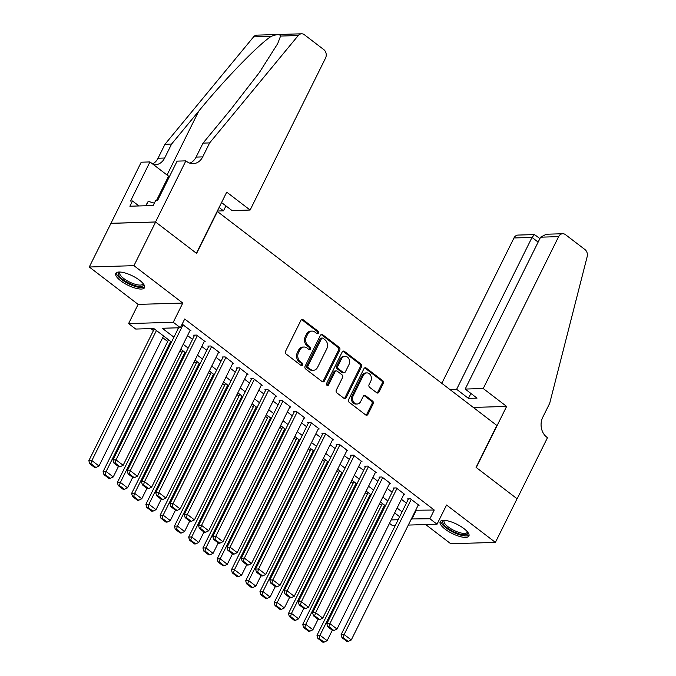 <?xml version="1.0" encoding="UTF-8"?>
<svg xmlns="http://www.w3.org/2000/svg" width="676" height="676" viewBox="0 0 676 676"><rect width="100%" height="100%" fill="white"/><g stroke="black" fill="none" stroke-linecap="round" stroke-linejoin="round"><path stroke-width="1.01" d="M318.404 333.099A1.411 1.149 88.3 0 0 318.016 331.147L303.152 319.765A2.02 1.639 88.3 0 0 300.896 320.407L285.585 351.25A2.02 1.639 88.3 0 0 286.134 354.038L301.006 365.42A1.411 1.149 88.3 0 0 302.197 363.02L300.271 361.55A6.473 5.239 88.3 0 1 298.513 352.635L299.789 350.067A6.473 5.239 88.3 0 1 304.073 347.033A6.473 5.239 88.3 0 1 306.988 348.013L308.915 349.484A1.411 1.149 88.3 0 0 310.107 347.084L308.18 345.613A6.473 5.239 88.3 0 1 306.422 336.699L307.707 334.13A6.473 5.239 88.3 0 1 311.991 331.096A6.473 5.239 88.3 0 1 314.906 332.077L316.824 333.547A1.411 1.149 88.3 0 0 318.404 333.099M316.858 333.572A1.411 1.149 88.3 0 0 316.816 331.181L301.944 319.799A2.02 1.639 88.3 0 0 301.64 319.621M301.031 365.446A1.411 1.149 88.3 0 0 300.989 363.063L299.062 361.584L300.271 361.55M308.94 349.509A1.411 1.149 88.3 0 0 308.898 347.126L306.98 345.647L308.18 345.613M463.947 528.598A16.063 5.188 -153.6 0 0 449.472 521.323A16.063 5.188 -153.6 0 0 440.144 521.737A16.063 5.188 -153.6 0 0 445.121 529.156A16.063 5.188 -153.6 0 0 459.595 536.431A16.063 5.188 -153.6 0 0 468.916 536.017A16.063 5.188 -153.6 0 0 463.947 528.598M139.569 280.244A16.063 5.188 -153.6 0 0 125.085 272.977A16.063 5.188 -153.6 0 0 115.765 273.383A16.063 5.188 -153.6 0 0 120.734 280.81A16.063 5.188 -153.6 0 0 135.208 288.086A16.063 5.188 -153.6 0 0 144.537 287.672A16.063 5.188 -153.6 0 0 139.569 280.244M376.718 392.764A2.02 1.639 88.3 0 0 378.966 392.122L383.267 383.461A2.02 1.639 88.3 0 0 382.717 380.681L366.198 368.04A2.02 1.639 88.3 0 0 363.95 368.682L348.639 399.524A2.02 1.639 88.3 0 0 349.188 402.313L365.699 414.954A2.02 1.639 88.3 0 0 367.947 414.312L373.144 403.859A2.02 1.639 88.3 0 0 372.594 401.071L365.522 395.663A2.02 1.639 88.3 0 0 363.274 396.305L360.697 401.485A5.408 4.377 88.3 0 1 357.114 404.028A5.408 4.377 88.3 0 1 353.176 401.299A5.408 4.377 88.3 0 1 353.21 395.756L363.291 375.45A5.408 4.377 88.3 0 1 366.874 372.907A5.408 4.377 88.3 0 1 370.811 375.636A5.408 4.377 88.3 0 1 370.778 381.18L369.096 384.568A2.02 1.639 88.3 0 0 369.645 387.348L376.718 392.764M415.681 510.228L434.237 510.034L429.902 518.762L437.026 524.221L408.304 525.075M185.875 160.863L155.539 221.973L196.386 253.246L226.722 192.136L250.112 210.042L325.511 58.153A6.177 5.002 88.3 0 0 323.829 49.635L304.369 34.738A6.177 5.002 88.3 0 0 301.58 33.8A6.177 5.002 88.3 0 0 298.234 35.541L209.636 142.915L202.707 156.883A14.416 11.678 -91.7 0 1 193.15 163.651A14.416 11.678 -91.7 0 1 186.66 161.463L185.875 160.863L177.12 161.125L157.711 200.231L155.776 200.29L153.182 205.529L129.885 206.222L132.479 200.983L130.553 201.042L149.962 161.936L141.216 162.198L110.949 223.359L155.615 222.024L196.606 253.407L217.402 211.512L496.868 425.474L476.073 467.37L517.064 498.761L495.398 542.405L446.566 505.014L437.026 524.221M155.615 222.024L133.941 265.668L89.283 267.003L138.124 304.394L128.584 323.593L173.25 322.266L180.374 327.725L162.274 328.266L173.926 337.189M138.124 304.394L182.782 303.059L133.941 265.668M182.782 303.059L173.25 322.266M434.237 510.034L184.709 318.996L180.374 327.725M339.732 350.143A2.02 1.639 88.3 0 0 339.183 347.354L322.672 334.713A2.02 1.639 88.3 0 0 320.424 335.355L305.113 366.198A2.02 1.639 88.3 0 0 305.662 368.986L322.173 381.627A2.02 1.639 88.3 0 0 324.421 380.985L339.732 350.143L338.532 350.176A2.02 1.639 88.3 0 0 337.983 347.388L321.463 334.747A2.02 1.639 88.3 0 0 321.159 334.569M344.439 351.376L360.95 364.018A2.02 1.639 88.3 0 1 361.499 366.806L346.188 397.649A2.02 1.639 88.3 0 1 343.94 398.291L336.868 392.883A2.02 1.639 88.3 0 1 336.318 390.094L342.529 377.588A2.02 1.639 88.3 0 0 341.98 374.8L337.29 371.209A2.02 1.639 88.3 0 0 335.042 371.851L328.578 384.881A1.411 1.149 88.3 0 1 326.618 383.376L342.183 352.019A2.02 1.639 88.3 0 1 344.439 351.376L343.231 351.41L359.742 364.051L360.95 364.018M425.686 524.559L450.74 543.732L495.398 542.405M110.949 223.359L89.283 267.003M189.931 330.75L190.928 330.716L182.14 324.176M204.186 341.667L205.191 341.634L196.631 335.085L193.615 335.178L194.325 335.719M218.449 352.576L219.446 352.551L210.895 346.002L207.87 346.087L208.588 346.636M232.705 363.494L233.702 363.468L225.15 356.92L222.134 357.004L222.843 357.553M246.968 374.411L247.965 374.386L239.405 367.837L236.389 367.921L237.107 368.471M261.223 385.328L262.22 385.303L253.669 378.746L250.652 378.839L251.362 379.388M275.478 396.246L276.484 396.22L267.924 389.663L264.907 389.756L265.617 390.305M289.742 407.163L290.739 407.129L282.188 400.581L279.163 400.674L279.881 401.214M303.997 418.081L304.994 418.047L296.443 411.498L293.426 411.591L294.136 412.132M318.261 428.998L319.258 428.964L310.698 422.415L307.681 422.508L308.4 423.049M332.516 439.915L333.513 439.882L324.962 433.333L321.945 433.426L322.655 433.967M346.771 450.824L347.777 450.799L339.217 444.25L336.2 444.335L336.91 444.884M361.035 461.742L362.032 461.716L353.48 455.168L350.455 455.252L351.174 455.801M375.29 472.659L376.287 472.634L367.736 466.085L364.719 466.17L365.429 466.719M389.553 483.577L390.551 483.551L381.991 476.994L378.974 477.087L379.692 477.636M403.809 494.494L404.806 494.469L396.254 487.911L393.238 488.004L393.947 488.554M177.416 327.809L178.253 328.46M187.539 335.566L192.516 339.369M201.803 346.484L206.771 350.286M216.058 357.393L221.035 361.204M230.313 368.31L235.29 372.121M244.577 379.228L249.545 383.038M258.832 390.145L263.809 393.956M273.096 401.062L278.064 404.873M287.351 411.98L292.328 415.791M301.606 422.897L306.583 426.708M315.869 433.815L320.838 437.617M330.125 444.732L335.102 448.534M344.388 455.641L349.357 459.452M358.643 466.558L363.62 470.369M372.899 477.476L377.876 481.287M387.162 488.393L392.131 492.204M401.417 499.31L406.394 503.121M418.064 505.411L419.069 505.378L410.509 498.829L407.493 498.922L408.203 499.471M150.858 328.604L153.427 330.564M162.705 337.67L167.682 341.481M179.943 350.869L181.945 352.399M194.198 361.787L196.201 363.316M208.461 372.704L210.456 374.234M222.717 383.622L224.719 385.151M236.98 394.53L238.974 396.068M251.235 405.448L253.238 406.986M265.491 416.365L267.493 417.895M279.754 427.283L281.748 428.812M294.009 438.2L296.012 439.73M308.273 449.118L310.267 450.647M322.528 460.035L324.531 461.564M336.783 470.952L338.786 472.482M351.047 481.87L353.041 483.399M365.302 492.787L367.305 494.317M379.566 503.696L381.56 505.234M395.299 525.463L392.367 525.548L389.486 523.342M171.51 342.056L153.824 328.519L135.715 329.051L128.584 323.593M411.346 518.957L429.902 518.762M183.204 344.295L188.181 348.098M197.468 355.213L202.437 359.015M211.723 366.122L216.7 369.933M225.978 377.039L230.955 380.85M240.242 387.956L245.219 391.767M254.497 398.874L259.474 402.685M268.761 409.791L273.729 413.602M283.016 420.709L287.993 424.52M297.271 431.626L302.248 435.437M311.535 442.543L316.512 446.346M325.79 453.461L330.767 457.263M340.053 464.37L345.022 468.181M354.308 475.287L359.286 479.098M368.564 486.205L373.541 490.015M382.827 497.122L387.804 500.933M397.082 508.039L402.059 511.85M399.643 516.717L394.666 512.907M385.388 505.8L380.411 501.989M371.124 494.883L366.147 491.08M356.869 483.965L351.892 480.163M342.605 473.056L337.637 469.245M328.35 462.139L323.373 458.328M314.095 451.222L309.118 447.411M299.831 440.304L294.854 436.493M285.576 429.387L280.599 425.576M271.313 418.469L266.344 414.658M257.057 407.552L252.08 403.741M242.802 396.635L237.825 392.832M228.539 385.717L223.562 381.915M214.284 374.808L209.306 370.997M200.02 363.891L195.051 360.08M185.765 352.973L180.788 349.162M391.193 519.92L398.156 519.709M416.129 510.574L411.794 519.303M311.991 331.096L310.783 331.13A6.473 5.239 88.3 0 0 306.498 334.164L307.707 334.13M306.98 345.647A6.473 5.239 88.3 0 1 305.222 336.733L306.498 334.164M304.073 347.033L302.873 347.067A6.473 5.239 88.3 0 0 298.581 350.1L299.789 350.067M299.062 361.584A6.473 5.239 88.3 0 1 297.305 352.678L298.581 350.1M322.477 381.813A2.02 1.639 88.3 0 0 323.212 381.027L338.532 350.176M323.018 338.287A1.411 1.149 88.3 0 0 321.446 338.735L308.002 365.817A1.411 1.149 88.3 0 0 308.391 367.761L310.419 369.316A6.473 5.239 88.3 0 0 313.334 370.304A6.473 5.239 88.3 0 0 317.619 367.262L326.804 348.757A6.473 5.239 88.3 0 0 325.046 339.842L323.018 338.287M322.384 338.076L321.176 338.11A1.411 1.149 88.3 0 0 320.238 338.777L321.446 338.735M313.334 370.304L312.126 370.338A6.473 5.239 88.3 0 1 309.211 369.358L307.183 367.803A1.411 1.149 88.3 0 1 306.794 365.851L320.238 338.777M344.236 398.477A2.02 1.639 88.3 0 0 344.98 397.682L360.291 366.84A2.02 1.639 88.3 0 0 359.742 364.051M336.378 370.904L335.178 370.938A2.02 1.639 88.3 0 0 333.834 371.885L327.37 384.914L328.578 384.881M327.032 385.345A1.411 1.149 88.3 0 0 327.37 384.914M348.977 364.601A5.408 4.377 88.3 0 0 349.01 359.057A5.408 4.377 88.3 0 0 345.073 356.337A5.408 4.377 88.3 0 0 341.49 358.871L337.932 366.029A2.02 1.639 88.3 0 0 338.482 368.809L343.171 372.4A2.02 1.639 88.3 0 0 345.419 371.758L348.977 364.601M345.073 356.337L343.864 356.37A5.408 4.377 88.3 0 0 340.281 358.905L341.49 358.871M344.084 372.704L342.876 372.746A2.02 1.639 88.3 0 1 341.963 372.434L337.273 368.851A2.02 1.639 88.3 0 1 336.724 366.062L340.281 358.905M366.874 372.907L365.665 372.949A5.408 4.377 88.3 0 0 362.082 375.484L363.291 375.45M357.114 404.028L355.906 404.062A5.408 4.377 88.3 0 1 351.968 401.333A5.408 4.377 88.3 0 1 352.002 395.79L362.082 375.484M366.003 415.14A2.02 1.639 88.3 0 0 366.747 414.346L371.935 403.893A2.02 1.639 88.3 0 0 371.386 401.113L364.313 395.697A2.02 1.639 88.3 0 0 364.009 395.519M377.022 392.942A2.02 1.639 88.3 0 0 377.757 392.156L382.058 383.503A2.02 1.639 88.3 0 0 381.509 380.715L364.989 368.074A2.02 1.639 88.3 0 0 364.685 367.888M154.272 328.857L88.852 460.652L91.868 460.567L156.426 330.513M163.558 335.972L99 466.026L95.899 467.496L90.905 463.677L89.697 463.719L94.691 467.538L95.899 467.496M90.905 463.677L91.868 460.567L99 466.026M89.697 463.719L88.852 460.652M190.218 330.175L123.133 465.299L116.01 459.841L112.993 459.933L113.838 462.992L118.832 466.82L120.032 466.778L115.047 462.959L113.838 462.992M178.591 327.775L112.993 459.933M183.086 324.717L116.01 459.841L115.047 462.959M120.032 466.778L123.133 465.299M143.304 283.768A13.9 4.487 26.4 0 1 128.601 283.024A13.9 4.487 26.4 0 1 119.618 272.014M120.167 272.039A12.869 4.157 -153.6 0 0 119.745 272.538A12.869 4.157 -153.6 0 0 129.201 281.867A12.869 4.157 -153.6 0 0 142.805 283.979A12.869 4.157 -153.6 0 0 142.949 283.354M116.373 272.698A15.962 5.154 -153.6 0 0 128.271 283.607A15.962 5.154 -153.6 0 0 144.723 286.768M154.356 203.155L148.213 201.355L145.678 205.749M146.033 205.741L148.213 201.355M467.682 532.122A13.9 4.487 26.4 0 1 452.979 531.378A13.9 4.487 26.4 0 1 443.997 520.359M444.546 520.385A12.869 4.157 -153.6 0 0 444.132 520.883A12.869 4.157 -153.6 0 0 453.579 530.212A12.869 4.157 -153.6 0 0 467.184 532.333A12.869 4.157 -153.6 0 0 467.336 531.699M440.752 521.044A15.962 5.154 -153.6 0 0 452.65 531.953A15.962 5.154 -153.6 0 0 469.102 535.122M219.108 207.481L223.494 210.836L225.945 205.901M223.494 210.836L217.351 211.022M209.636 142.915L203.028 143.118L230.195 110.188L259.373 72.509L277.667 43.687L280.574 36.065C279.982 34.121 276.864 34.214 271.237 36.343C258.621 44.354 224.398 79.667 198.752 111.126L171.586 144.056L164.657 158.023A14.416 11.678 -91.7 0 1 155.1 164.783A14.416 11.678 -91.7 0 1 153.587 164.716M171.586 144.056L164.978 144.25L158.04 158.218A14.416 11.678 -91.7 0 1 152.582 163.938M189.829 163.161A14.416 11.678 -91.7 0 0 196.099 157.085L203.028 143.118M271.237 36.343L253.576 36.876L164.978 144.25M155.539 221.973L110.881 223.3M250.112 210.042L232.062 210.582L221.559 202.538M169.355 176.766A23.17 7.478 26.4 0 1 168.569 176.183L149.962 161.936M253.576 36.876A6.177 5.002 -91.7 0 1 256.922 35.135L301.58 33.8M138.969 205.952L132.479 200.983M483.239 388.531L558.638 236.634L540.589 237.175L465.189 389.063L483.239 388.531L506.62 406.428L476.284 467.538L517.14 498.812L547.467 437.71L546.681 437.102A14.416 11.678 88.3 0 1 542.769 417.244L549.706 403.276L587.148 256.736A6.177 5.002 88.3 0 0 584.977 249.571L565.508 234.673A6.177 5.002 88.3 0 0 562.728 233.735A6.177 5.002 88.3 0 0 558.638 236.634M473.301 407.425L506.62 406.428M449.912 389.52L456.621 389.317L468.451 398.384L477.028 398.13L465.189 389.063M456.621 389.317L532.02 237.428L513.971 237.969A6.177 5.002 -91.7 0 1 518.069 235.071L534.488 234.58L532.02 237.428L538.138 242.109M441.817 383.326L513.971 237.969M468.451 398.384L470.91 393.44M539.896 238.56L534.488 234.58M562.728 233.735L546.309 234.226L540.589 237.175M168.527 339.774L103.107 471.569L106.124 471.485L170.682 341.431M118.427 466.516L113.255 476.935L110.154 478.414L105.16 474.594L103.952 474.628L108.946 478.456L110.154 478.414M105.16 474.594L106.124 471.485L113.255 476.935M103.952 474.628L103.107 471.569M182.79 350.692L117.371 482.487L120.387 482.394L184.945 352.34M132.69 477.425L127.511 487.852L124.409 489.331L119.424 485.512L118.216 485.545L123.201 489.373L124.409 489.331M119.424 485.512L120.387 482.394L127.511 487.852M118.216 485.545L117.371 482.487M197.046 361.609L131.626 493.404L134.642 493.311L199.2 363.257M146.946 488.342L141.774 498.77L138.673 500.248L133.679 496.429L132.471 496.463L137.465 500.282L138.673 500.248M133.679 496.429L134.642 493.311L141.774 498.77M132.471 496.463L131.626 493.404M211.309 372.527L145.881 504.321L148.897 504.228L213.464 374.174M161.209 499.26L156.029 509.687L152.928 511.166L147.943 507.346L146.734 507.38L151.72 511.2L152.928 511.166M147.943 507.346L148.897 504.228L156.029 509.687M146.734 507.38L145.881 504.321M204.473 341.084L137.397 476.217L130.265 470.758L127.249 470.851L128.094 473.91L133.088 477.729L134.296 477.695L129.302 473.876L128.094 473.91M194.612 335.144L127.249 470.851M197.35 335.634L130.265 470.758L129.302 473.876M134.296 477.695L137.397 476.217M218.737 352.002L151.652 487.134L144.529 481.675L141.504 481.768L142.357 484.827L147.343 488.647L148.551 488.613L143.566 484.793L142.357 484.827M208.876 346.061L141.504 481.768M211.605 346.543L144.529 481.675L143.566 484.793M148.551 488.613L151.652 487.134M232.992 362.919L165.916 498.051L158.784 492.593L155.767 492.686L156.612 495.745L161.606 499.564L162.815 499.53L157.821 495.711L156.612 495.745M223.131 356.979L155.767 492.686M225.86 357.46L158.784 492.593L157.821 495.711M162.815 499.53L165.916 498.051M247.247 373.836L180.171 508.969L173.039 503.51L170.022 503.603L170.876 506.662L175.861 510.481L177.07 510.448L172.076 506.628L170.876 506.662M237.386 367.896L170.022 503.603M240.124 368.378L173.039 503.51L172.076 506.628M177.07 510.448L180.171 508.969M225.564 383.444L160.144 515.239L163.161 515.146L227.719 385.092M175.464 510.177L170.293 520.605L167.192 522.083L162.198 518.264L160.989 518.298L165.983 522.117L167.192 522.083M162.198 518.264L163.161 515.146L170.293 520.605M160.989 518.298L160.144 515.239M261.511 384.754L194.426 519.886L187.303 514.428L184.286 514.52L185.131 517.579L190.125 521.399L191.325 521.365L186.339 517.546L185.131 517.579M251.649 378.813L184.286 514.52M254.379 379.295L187.303 514.428L186.339 517.546M191.325 521.365L194.426 519.886M239.819 394.361L174.4 526.156L177.416 526.063L241.974 396.009M189.719 521.095L184.548 531.522L181.447 533.001L176.453 529.181L175.245 529.215L180.239 533.034L181.447 533.001M176.453 529.181L177.416 526.063L184.548 531.522M175.245 529.215L174.4 526.156M275.766 395.671L208.69 530.804L201.558 525.345L198.541 525.429L199.386 528.497L204.38 532.316L205.589 532.282L200.595 528.463L199.386 528.497M265.905 389.722L198.541 525.429M268.642 390.213L201.558 525.345L200.595 528.463M205.589 532.282L208.69 530.804M254.083 405.279L188.663 537.074L191.68 536.981L256.238 406.927M203.983 532.012L198.803 542.439L195.702 543.918L190.716 540.099L189.508 540.132L194.494 543.952L195.702 543.918M190.716 540.099L191.68 536.981L198.803 542.439M189.508 540.132L188.663 537.074M290.029 406.589L222.945 541.721L215.821 536.262L212.796 536.347L213.65 539.414L218.635 543.234L219.844 543.2L214.858 539.372L213.65 539.414M280.168 400.64L212.796 536.347M282.898 401.13L215.821 536.262L214.858 539.372M219.844 543.2L222.945 541.721M268.338 416.196L202.918 547.982L205.935 547.898L270.493 417.844M218.238 542.929L213.067 553.357L209.966 554.835L204.972 551.008L203.763 551.05L208.757 554.869L209.966 554.835M204.972 551.008L205.935 547.898L213.067 553.357M203.763 551.05L202.918 547.982M304.285 417.506L237.208 552.638L230.077 547.18L227.06 547.264L227.905 550.332L232.899 554.151L234.107 554.109L229.113 550.289L227.905 550.332M294.423 411.557L227.06 547.264M297.153 412.047L230.077 547.18L229.113 550.289M234.107 554.109L237.208 552.638M282.602 427.105L217.173 558.9L220.19 558.815L284.757 428.761M232.502 553.847L227.322 564.274L224.221 565.753L219.235 561.925L218.027 561.967L223.012 565.787L224.221 565.753M219.235 561.925L220.19 558.815L227.322 564.274M218.027 561.967L217.173 558.9M318.54 428.423L251.464 563.547L244.332 558.089L241.315 558.182L242.169 561.241L247.154 565.068L248.362 565.026L243.368 561.207L242.169 561.241M308.678 422.475L241.315 558.182M311.416 422.965L244.332 558.089L243.368 561.207M248.362 565.026L251.464 563.547M296.857 438.023L231.437 569.817L234.454 569.733L299.012 439.679M246.757 564.764L241.585 575.192L238.484 576.662L233.49 572.842L232.282 572.876L237.276 576.704L238.484 576.662M233.49 572.842L234.454 569.733L241.585 575.192M232.282 572.876L231.437 569.817M332.803 439.332L265.719 574.465L258.595 569.006L255.579 569.099L256.424 572.158L261.418 575.977L262.618 575.944L257.632 572.124L256.424 572.158M322.942 433.392L255.579 569.099M325.671 433.882L258.595 569.006L257.632 572.124M262.618 575.944L265.719 574.465M311.112 448.94L245.692 580.735L248.709 580.642L313.267 450.588M261.012 575.673L255.841 586.1L252.74 587.579L247.746 583.76L246.537 583.794L251.531 587.621L252.74 587.579M247.746 583.76L248.709 580.642L255.841 586.1M246.537 583.794L245.692 580.735M347.058 450.25L279.982 585.382L272.85 579.923L269.834 580.016L270.679 583.075L275.673 586.895L276.881 586.861L271.887 583.042L270.679 583.075M337.197 444.309L269.834 580.016M339.935 444.791L272.85 579.923L271.887 583.042M276.881 586.861L279.982 585.382M325.376 459.857L259.956 591.652L262.972 591.559L327.53 461.505M275.276 586.591L270.096 597.018L266.995 598.497L262.009 594.677L260.801 594.711L265.786 598.53L266.995 598.497M262.009 594.677L262.972 591.559L270.096 597.018M260.801 594.711L259.956 591.652M361.322 461.167L294.237 596.3L287.114 590.841L284.089 590.934L284.942 593.993L289.928 597.812L291.136 597.778L286.151 593.959L284.942 593.993M351.461 455.227L284.089 590.934M354.19 455.708L287.114 590.841L286.151 593.959M291.136 597.778L294.237 596.3M339.631 470.775L274.211 602.569L277.228 602.477L341.786 472.423M289.531 597.508L284.359 607.935L281.258 609.414L276.264 605.595L275.056 605.628L280.05 609.448L281.258 609.414M276.264 605.595L277.228 602.477L284.359 607.935M275.056 605.628L274.211 602.569M375.577 472.085L308.501 607.217L301.369 601.758L298.353 601.851L299.198 604.91L304.192 608.73L305.4 608.696L300.406 604.876L299.198 604.91M365.716 466.144L298.353 601.851M368.445 466.626L301.369 601.758L300.406 604.876M305.4 608.696L308.501 607.217M353.894 481.692L288.466 613.487L291.483 613.394L356.049 483.34M303.794 608.425L298.615 618.853L295.513 620.331L290.528 616.512L289.32 616.546L294.305 620.365L295.513 620.331M290.528 616.512L291.483 613.394L298.615 618.853M289.32 616.546L288.466 613.487M389.832 483.002L322.756 618.134L315.624 612.676L312.608 612.769L313.461 615.828L318.447 619.647L319.655 619.613L314.661 615.794L313.461 615.828M379.971 477.062L312.608 612.769M382.709 477.543L315.624 612.676L314.661 615.794M319.655 619.613L322.756 618.134M368.15 492.61L302.73 624.404L305.746 624.311L370.304 494.257M318.05 619.343L312.878 629.77L309.777 631.249L304.783 627.429L303.575 627.463L308.569 631.283L309.777 631.249M304.783 627.429L305.746 624.311L312.878 629.77M303.575 627.463L302.73 624.404M404.096 493.919L337.011 629.052L329.888 623.593L326.871 623.678L327.716 626.745L332.71 630.564L333.91 630.531L328.925 626.711L327.716 626.745M394.235 487.979L326.871 623.678M396.964 488.461L329.888 623.593L328.925 626.711M333.91 630.531L337.011 629.052M382.405 503.527L316.985 635.322L320.001 635.229L384.56 505.175M332.305 630.26L327.133 640.687L324.032 642.166L319.038 638.347L317.83 638.381L322.824 642.2L324.032 642.166M319.038 638.347L320.001 635.229L327.133 640.687M317.83 638.381L316.985 635.322M418.351 504.837L351.275 639.969L344.143 634.51L341.126 634.595L341.971 637.662L346.965 641.482L348.174 641.448L343.18 637.62L341.971 637.662M408.49 498.888L341.126 634.595M411.228 499.378L344.143 634.51L343.18 637.62M348.174 641.448L351.275 639.969M316.816 331.181L318.016 331.147M300.989 363.063L302.197 363.02M308.898 347.126L310.107 347.084M305.222 336.733L306.422 336.699M297.305 352.678L298.513 352.635M301.944 319.799L303.152 319.765M323.212 381.027L324.421 380.985M321.463 334.747L322.672 334.713M337.983 347.388L339.183 347.354M306.794 365.851L308.002 365.817M307.183 367.803L308.391 367.761M309.211 369.358L310.419 369.316M360.291 366.84L361.499 366.806M344.98 397.682L346.188 397.649M333.834 371.885L335.042 371.851M336.724 366.062L337.932 366.029M337.273 368.851L338.482 368.809M341.963 372.434L343.171 372.4M352.002 395.79L353.21 395.756M364.313 395.697L365.522 395.663M371.386 401.113L372.594 401.071M371.935 403.893L373.144 403.859M366.747 414.346L367.947 414.312M364.989 368.074L366.198 368.04M381.509 380.715L382.717 380.681M382.058 383.503L383.267 383.461M377.757 392.156L378.966 392.122M164.657 158.023L158.04 158.218M196.099 157.085L202.707 156.883M298.234 35.541L280.574 36.065M198.752 111.126L167.04 175.008M156.612 200.265L168.569 176.183"/></g></svg>
